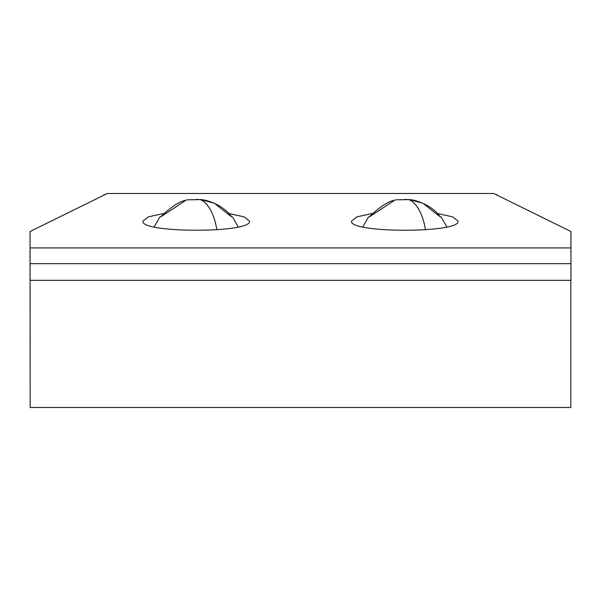 <?xml version="1.0" encoding="UTF-8"?>
<svg xmlns="http://www.w3.org/2000/svg" width="601" height="601" viewBox="0 0 601 601"><rect width="100%" height="100%" fill="white"/><g stroke="black" fill="none" stroke-linecap="round" stroke-linejoin="round"><path stroke-width="0.9" d="M497.155 195.205L497.155 194.656L496.05 194.656M104.95 194.656L103.845 194.656L103.845 195.205M30.17 407.516L570.83 407.516L570.83 280.329L30.05 280.329L30.05 231.513L30.17 407.516M163.577 213.498L148.387 216.848L142.985 221.033C139.244 233.301 253.156 233.301 249.415 221.033L244.021 216.848L228.823 213.498M570.95 231.513L570.95 280.329L570.95 231.513L493.669 193.484L107.331 193.484L30.05 231.513M372.177 213.498L356.986 216.848L351.585 221.033C347.844 233.301 461.756 233.301 458.015 221.033L452.621 216.848L437.423 213.498M400.732 199.607L399.695 199.712M393.79 200.794L369.284 216.901L368.511 216.901L362.809 226.885M446.798 226.877L441.089 216.901L440.323 216.901C430.166 202.883 411.422 199.201 408.868 199.607L399.094 199.787C391.499 199.277 381.567 204.986 369.284 216.901M404.804 199.419L407.283 199.487M409.912 199.712L422.916 203.243L440.323 216.901M192.132 199.607L191.088 199.712M185.183 200.794L160.677 216.901L159.911 216.901L154.202 226.885M238.191 226.877L232.489 216.901L231.716 216.901C221.559 202.883 202.822 199.201 200.268 199.607L190.494 199.787C182.899 199.277 172.96 204.986 160.677 216.901M196.196 199.419L198.683 199.487M201.305 199.712L214.317 203.243L231.716 216.901M570.845 247.935L30.155 247.935M570.83 263.651L30.17 263.651M408.868 199.607A45.443 21.786 90 0 1 425.463 229.815M200.268 199.607A45.443 21.786 90 0 1 216.856 229.815"/></g></svg>
